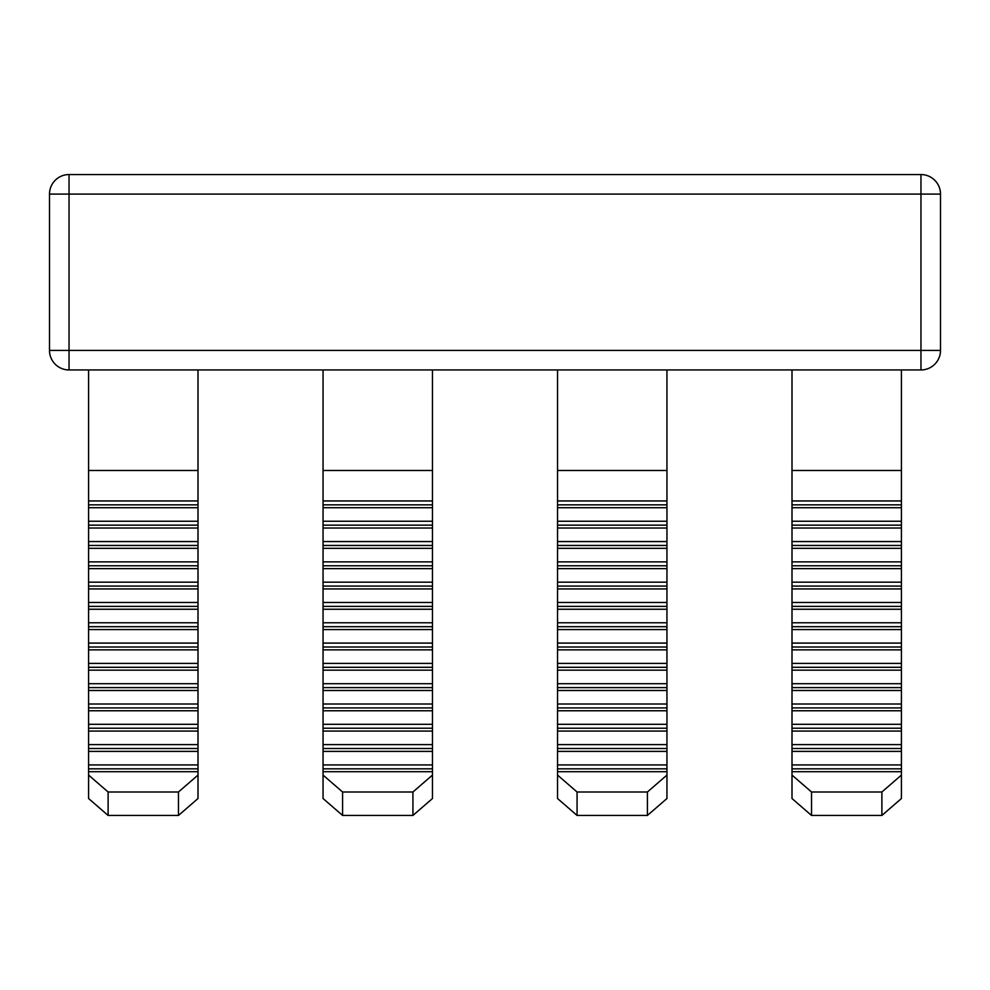 <?xml version="1.0" encoding="UTF-8"?>
<svg xmlns="http://www.w3.org/2000/svg" width="990" height="990" viewBox="0 0 990 990"><rect width="100%" height="100%" fill="white"/><g stroke="black" fill="none" stroke-linecap="round" stroke-linejoin="round"><path stroke-width="1.49" d="M792 369.951L920.96 369.951L901.42 369.951L901.42 500.952L792 500.952L792 369.951L666.951 369.951L666.951 500.952L557.531 500.952L557.531 369.951L432.469 369.951L432.469 500.952L323.049 500.952L323.049 369.951L198 369.951L666.951 369.951M901.42 470.485L792 470.485M901.42 500.952L901.42 504.851L792 504.851L792 500.952M901.42 504.851L901.42 507.721L792 507.721L792 504.851M901.42 507.721L901.42 521.247L792 521.247L792 507.721M901.42 521.247L901.42 525.158L792 525.158L792 521.247M901.42 525.158L901.42 528.017L792 528.017L792 525.158M901.42 528.017L901.42 541.555L792 541.555L792 528.017M901.42 541.555L901.42 545.465L792 545.465L792 541.555M901.42 545.465L901.42 548.324L792 548.324L792 545.465M901.42 548.324L901.42 561.862L792 561.862L792 548.324M901.42 561.862L901.42 565.773L792 565.773L792 561.862M901.42 565.773L901.42 568.631L792 568.631L792 565.773M901.42 568.631L901.42 582.169L792 582.169L792 568.631M901.42 582.169L901.42 586.08L792 586.08L792 582.169M901.42 586.08L901.42 588.939L792 588.939L792 586.08M901.42 588.939L901.42 602.477L792 602.477L792 588.939M901.42 602.477L901.42 606.387L792 606.387L792 602.477M901.42 606.387L901.42 609.246L792 609.246L792 606.387M901.42 609.246L901.42 622.784L792 622.784L792 609.246M901.42 622.784L901.42 626.695L792 626.695L792 622.784M901.42 626.695L901.42 629.553L792 629.553L792 626.695M901.42 629.553L901.42 643.092L792 643.092L792 629.553M901.42 643.092L901.42 647.002L792 647.002L792 643.092M901.42 647.002L901.42 649.861L792 649.861L792 647.002M901.42 649.861L901.42 663.399L792 663.399L792 649.861M901.42 663.399L901.42 667.297L792 667.297L792 663.399M901.42 667.297L901.42 670.168L792 670.168L792 667.297M901.42 670.168L901.42 683.706L792 683.706L792 670.168M901.42 683.706L901.42 687.605L792 687.605L792 683.706M901.42 687.605L901.42 690.476L792 690.476L792 687.605M901.42 690.476L901.42 704.001L792 704.001L792 690.476M901.42 704.001L901.42 707.912L792 707.912L792 704.001M901.42 707.912L901.42 710.771L792 710.771L792 707.912M901.42 710.771L901.42 724.309L792 724.309L792 710.771M901.42 724.309L901.42 728.219L792 728.219L792 724.309M901.42 728.219L901.42 731.078L792 731.078L792 728.219M901.42 731.078L901.42 744.616L792 744.616L792 731.078M901.42 744.616L901.42 748.527L792 748.527L792 744.616M901.42 748.527L901.42 751.385L792 751.385L792 748.527M901.42 751.385L901.42 764.923L792 764.923L792 751.385M901.42 764.923L901.42 768.834L792 768.834L792 764.923M901.42 768.834L901.42 771.693L792 771.693L792 768.834M792 775.083L811.54 792L811.54 815.451L792 798.522L792 771.693M881.88 792L901.42 775.083L901.42 798.522L881.88 815.451L881.88 792L811.54 792M901.42 771.693L901.42 775.083M881.88 815.451L811.54 815.451M666.951 470.485L557.531 470.485M666.951 500.952L666.951 504.851L557.531 504.851L557.531 500.952M666.951 504.851L666.951 507.721L557.531 507.721L557.531 504.851M666.951 507.721L666.951 521.247L557.531 521.247L557.531 507.721M666.951 521.247L666.951 525.158L557.531 525.158L557.531 521.247M666.951 525.158L666.951 528.017L557.531 528.017L557.531 525.158M666.951 528.017L666.951 541.555L557.531 541.555L557.531 528.017M666.951 541.555L666.951 545.465L557.531 545.465L557.531 541.555M666.951 545.465L666.951 548.324L557.531 548.324L557.531 545.465M666.951 548.324L666.951 561.862L557.531 561.862L557.531 548.324M666.951 561.862L666.951 565.773L557.531 565.773L557.531 561.862M666.951 565.773L666.951 568.631L557.531 568.631L557.531 565.773M666.951 568.631L666.951 582.169L557.531 582.169L557.531 568.631M666.951 582.169L666.951 586.08L557.531 586.08L557.531 582.169M666.951 586.08L666.951 588.939L557.531 588.939L557.531 586.08M666.951 588.939L666.951 602.477L557.531 602.477L557.531 588.939M666.951 602.477L666.951 606.387L557.531 606.387L557.531 602.477M666.951 606.387L666.951 609.246L557.531 609.246L557.531 606.387M666.951 609.246L666.951 622.784L557.531 622.784L557.531 609.246M666.951 622.784L666.951 626.695L557.531 626.695L557.531 622.784M666.951 626.695L666.951 629.553L557.531 629.553L557.531 626.695M666.951 629.553L666.951 643.092L557.531 643.092L557.531 629.553M666.951 643.092L666.951 647.002L557.531 647.002L557.531 643.092M666.951 647.002L666.951 649.861L557.531 649.861L557.531 647.002M666.951 649.861L666.951 663.399L557.531 663.399L557.531 649.861M666.951 663.399L666.951 667.297L557.531 667.297L557.531 663.399M666.951 667.297L666.951 670.168L557.531 670.168L557.531 667.297M666.951 670.168L666.951 683.706L557.531 683.706L557.531 670.168M666.951 683.706L666.951 687.605L557.531 687.605L557.531 683.706M666.951 687.605L666.951 690.476L557.531 690.476L557.531 687.605M666.951 690.476L666.951 704.001L557.531 704.001L557.531 690.476M666.951 704.001L666.951 707.912L557.531 707.912L557.531 704.001M666.951 707.912L666.951 710.771L557.531 710.771L557.531 707.912M666.951 710.771L666.951 724.309L557.531 724.309L557.531 710.771M666.951 724.309L666.951 728.219L557.531 728.219L557.531 724.309M666.951 728.219L666.951 731.078L557.531 731.078L557.531 728.219M666.951 731.078L666.951 744.616L557.531 744.616L557.531 731.078M666.951 744.616L666.951 748.527L557.531 748.527L557.531 744.616M666.951 748.527L666.951 751.385L557.531 751.385L557.531 748.527M666.951 751.385L666.951 764.923L557.531 764.923L557.531 751.385M666.951 764.923L666.951 768.834L557.531 768.834L557.531 764.923M666.951 768.834L666.951 771.693L557.531 771.693L557.531 768.834M557.531 775.083L577.071 792L577.071 815.451L557.531 798.522L557.531 771.693M647.41 792L666.951 775.083L666.951 798.522L647.41 815.451L647.41 792L577.071 792M666.951 771.693L666.951 775.083M647.41 815.451L577.071 815.451M432.469 470.485L323.049 470.485M432.469 500.952L432.469 504.851L323.049 504.851L323.049 500.952M432.469 504.851L432.469 507.721L323.049 507.721L323.049 504.851M432.469 507.721L432.469 521.247L323.049 521.247L323.049 507.721M432.469 521.247L432.469 525.158L323.049 525.158L323.049 521.247M432.469 525.158L432.469 528.017L323.049 528.017L323.049 525.158M432.469 528.017L432.469 541.555L323.049 541.555L323.049 528.017M432.469 541.555L432.469 545.465L323.049 545.465L323.049 541.555M432.469 545.465L432.469 548.324L323.049 548.324L323.049 545.465M432.469 548.324L432.469 561.862L323.049 561.862L323.049 548.324M432.469 561.862L432.469 565.773L323.049 565.773L323.049 561.862M432.469 565.773L432.469 568.631L323.049 568.631L323.049 565.773M432.469 568.631L432.469 582.169L323.049 582.169L323.049 568.631M432.469 582.169L432.469 586.08L323.049 586.08L323.049 582.169M432.469 586.08L432.469 588.939L323.049 588.939L323.049 586.08M432.469 588.939L432.469 602.477L323.049 602.477L323.049 588.939M432.469 602.477L432.469 606.387L323.049 606.387L323.049 602.477M432.469 606.387L432.469 609.246L323.049 609.246L323.049 606.387M432.469 609.246L432.469 622.784L323.049 622.784L323.049 609.246M432.469 622.784L432.469 626.695L323.049 626.695L323.049 622.784M432.469 626.695L432.469 629.553L323.049 629.553L323.049 626.695M432.469 629.553L432.469 643.092L323.049 643.092L323.049 629.553M432.469 643.092L432.469 647.002L323.049 647.002L323.049 643.092M432.469 647.002L432.469 649.861L323.049 649.861L323.049 647.002M432.469 649.861L432.469 663.399L323.049 663.399L323.049 649.861M432.469 663.399L432.469 667.297L323.049 667.297L323.049 663.399M432.469 667.297L432.469 670.168L323.049 670.168L323.049 667.297M432.469 670.168L432.469 683.706L323.049 683.706L323.049 670.168M432.469 683.706L432.469 687.605L323.049 687.605L323.049 683.706M432.469 687.605L432.469 690.476L323.049 690.476L323.049 687.605M432.469 690.476L432.469 704.001L323.049 704.001L323.049 690.476M432.469 704.001L432.469 707.912L323.049 707.912L323.049 704.001M432.469 707.912L432.469 710.771L323.049 710.771L323.049 707.912M432.469 710.771L432.469 724.309L323.049 724.309L323.049 710.771M432.469 724.309L432.469 728.219L323.049 728.219L323.049 724.309M432.469 728.219L432.469 731.078L323.049 731.078L323.049 728.219M432.469 731.078L432.469 744.616L323.049 744.616L323.049 731.078M432.469 744.616L432.469 748.527L323.049 748.527L323.049 744.616M432.469 748.527L432.469 751.385L323.049 751.385L323.049 748.527M432.469 751.385L432.469 764.923L323.049 764.923L323.049 751.385M432.469 764.923L432.469 768.834L323.049 768.834L323.049 764.923M432.469 768.834L432.469 771.693L323.049 771.693L323.049 768.834M323.049 775.083L342.589 792L342.589 815.451L323.049 798.522L323.049 771.693M412.929 792L432.469 775.083L432.469 798.522L412.929 815.451L412.929 792L342.589 792M432.469 771.693L432.469 775.083M412.929 815.451L342.589 815.451M198 775.083L198 798.522L178.46 815.451L178.46 792L198 775.083L198 369.951L69.04 369.951A19.54 19.54 0 0 1 49.5 350.411L49.5 194.09A19.54 19.54 0 0 1 69.04 174.549A19.54 19.54 0 0 0 49.5 194.09L69.04 194.09L69.04 174.549L920.96 174.549A19.54 19.54 0 0 1 940.5 194.09L940.5 350.411A19.54 19.54 0 0 1 920.96 369.951A19.54 19.54 0 0 0 940.5 350.411L940.5 194.09L69.04 194.09L69.04 350.411L920.96 350.411L920.96 174.549M88.58 798.522L88.58 775.083L108.12 792L108.12 815.451L88.58 798.522M88.58 369.951L88.58 775.083M178.46 815.451L108.12 815.451M178.46 792L108.12 792M198 771.693L88.58 771.693M198 768.834L88.58 768.834M198 764.923L88.58 764.923M198 751.385L88.58 751.385M198 748.527L88.58 748.527M198 744.616L88.58 744.616M198 731.078L88.58 731.078M198 728.219L88.58 728.219M198 724.309L88.58 724.309M198 710.771L88.58 710.771M198 707.912L88.58 707.912M198 704.001L88.58 704.001M198 690.476L88.58 690.476M198 687.605L88.58 687.605M198 683.706L88.58 683.706M198 670.168L88.58 670.168M198 667.297L88.58 667.297M198 663.399L88.58 663.399M198 649.861L88.58 649.861M198 647.002L88.58 647.002M198 643.092L88.58 643.092M198 629.553L88.58 629.553M198 626.695L88.58 626.695M198 622.784L88.58 622.784M198 609.246L88.58 609.246M198 606.387L88.58 606.387M198 602.477L88.58 602.477M198 588.939L88.58 588.939M198 586.08L88.58 586.08M198 582.169L88.58 582.169M198 568.631L88.58 568.631M198 565.773L88.58 565.773M198 561.862L88.58 561.862M198 548.324L88.58 548.324M198 545.465L88.58 545.465M198 541.555L88.58 541.555M198 528.017L88.58 528.017M198 525.158L88.58 525.158M198 521.247L88.58 521.247M198 507.721L88.58 507.721M198 504.851L88.58 504.851M198 500.952L88.58 500.952M198 470.485L88.58 470.485M69.04 369.951A19.54 19.54 0 0 1 49.5 350.411L69.04 350.411L69.04 369.951M920.96 369.951L920.96 350.411L940.5 350.411"/></g></svg>
